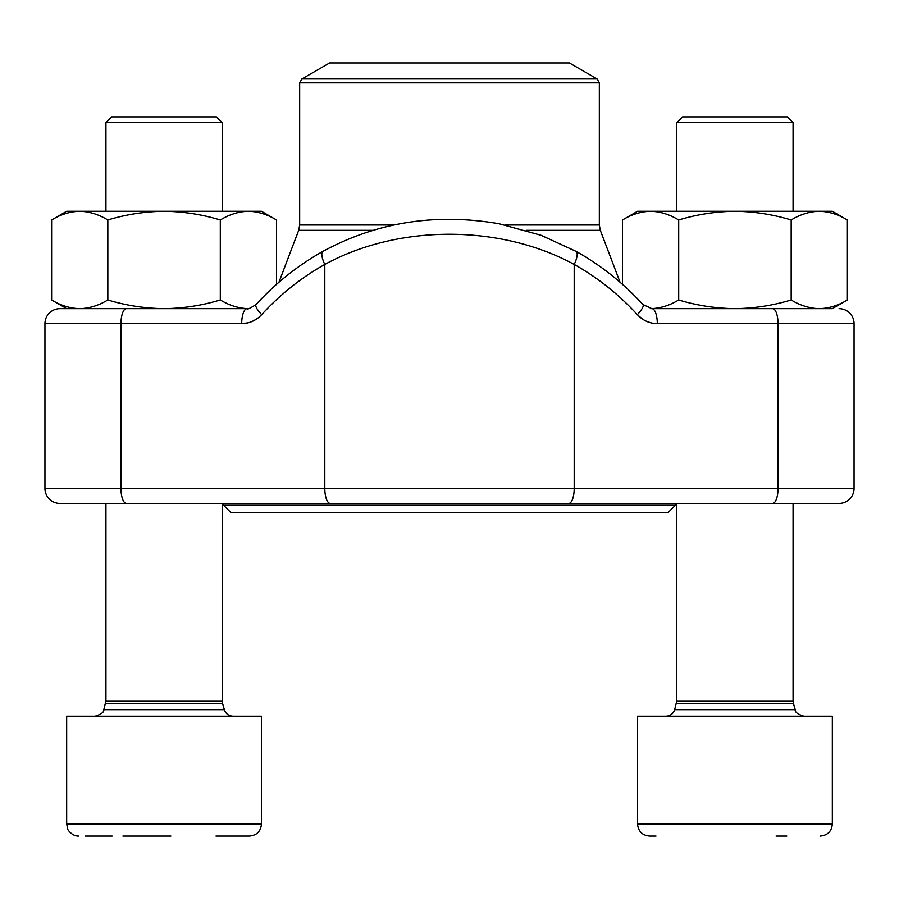<?xml version="1.0" encoding="UTF-8"?>
<svg xmlns="http://www.w3.org/2000/svg" width="899" height="899" viewBox="0 0 899 899"><rect width="100%" height="100%" fill="white"/><g stroke="black" fill="none" stroke-linecap="round" stroke-linejoin="round"><path stroke-width="1.35" d="M786.839 836.07L776.084 836.07M105.936 122.68L111.746 116.87L216.389 116.87L222.199 122.68L105.936 122.68L105.936 211.265M170.889 836.07L122.916 836.07M249.472 836.07C256.754 835.362 260.744 831.361 261.463 824.08L66.672 824.08L66.672 716.2L261.463 716.2L261.463 824.08C260.744 831.361 256.754 835.362 249.472 836.07L215.974 836.07M112.161 836.07L85.135 836.07M676.801 122.68L682.611 116.87L787.254 116.87L793.064 122.68L676.801 122.68L676.801 211.265M656 836.07L649.528 836.07C642.246 835.362 638.256 831.361 637.537 824.08L832.328 824.08C831.62 831.361 827.619 835.362 820.337 836.07C827.619 835.362 831.62 831.361 832.328 824.08L832.328 716.2L637.537 716.2L637.537 824.08C638.256 831.361 642.246 835.362 649.528 836.07M79.719 308.66L66.672 308.66L51.614 299.963C60.772 305.514 70.144 308.413 79.719 308.66C89.304 308.413 98.676 305.514 107.835 299.963L107.835 219.963C126.175 214.412 144.919 211.512 164.067 211.265C183.216 211.512 201.96 214.412 220.3 219.963C229.459 214.412 238.831 211.512 248.416 211.265C257.991 211.512 267.363 214.412 276.521 219.963L276.521 284.365L278.96 282.23L298.693 230.313L372.961 230.313M107.835 299.963C126.175 305.514 144.919 308.413 164.067 308.66C183.216 308.413 201.96 305.514 220.3 299.963L220.3 219.963M51.614 299.963L51.614 219.963C60.772 214.412 70.144 211.512 79.719 211.265C89.304 211.512 98.676 214.412 107.835 219.963M220.3 299.963C229.459 305.514 238.831 308.413 248.416 308.66M164.067 308.66L247.124 308.66A14.98 5.416 90 0 0 241.696 323.64C249.495 323.505 256.159 320.505 261.665 314.65A14.98 3.798 42.4 0 1 256.001 304.581M51.614 219.963L66.672 211.265L261.463 211.265L276.521 219.963M241.696 323.64L44.95 323.64A14.98 14.98 0 0 1 59.93 308.66A14.98 14.98 0 0 0 44.95 323.64L44.95 488.46L854.05 488.46A14.98 14.98 0 0 1 839.07 503.44L59.93 503.44A14.98 14.98 0 0 1 44.95 488.46L44.95 323.64A14.98 14.98 0 0 1 59.93 308.66L247.124 308.66C246.989 309.795 249.956 308.424 256.035 304.536C275.701 283.073 297.996 265.351 322.91 251.372C377.063 222.087 435.768 212.872 499.035 223.739L541.029 235.268L576.09 251.372C601.004 265.351 623.299 283.073 642.965 304.536L651.876 308.66L811.347 308.66M772.612 503.44A14.98 5.416 90 0 0 778.028 488.46L778.028 323.64L854.05 323.64A14.98 14.98 0 0 0 839.07 308.66A14.98 14.98 0 0 1 854.05 323.64L854.05 488.46M87.653 503.44L811.347 503.44M576.135 251.394A14.98 4.81 119.2 0 1 574.191 264.441C500.08 224.143 398.448 224.233 324.809 264.441L324.809 488.46A14.98 5.416 90 0 0 330.225 503.44M322.865 251.394A14.98 4.81 60.8 0 0 324.809 264.441A269.565 251.304 -90 0 0 261.665 314.65M772.612 308.66A14.98 5.416 -90 0 1 778.028 323.64L657.304 323.64A14.98 5.416 -90 0 0 651.876 308.66M642.999 304.581A14.98 3.798 137.6 0 1 637.335 314.65C642.886 320.527 649.539 323.516 657.304 323.64M59.93 503.44A14.98 14.98 0 0 1 44.95 488.46A14.98 14.98 0 0 0 59.93 503.44M675.745 504.935L668.26 512.43L230.74 512.43L223.255 504.935L675.745 504.935L675.745 503.44M560.223 62.93L329.63 62.93L301.918 78.932L597.082 78.932L569.37 62.93L560.223 62.93M678.7 299.963C697.04 305.514 715.784 308.413 734.933 308.66L650.584 308.66C660.169 308.413 669.541 305.514 678.7 299.963L678.7 219.963C697.04 214.412 715.784 211.512 734.933 211.265C754.081 211.512 772.825 214.412 791.165 219.963C800.324 214.412 809.696 211.512 819.281 211.265C828.856 211.512 838.228 214.412 847.386 219.963L847.386 299.963C838.228 305.514 828.856 308.413 819.281 308.66L832.328 308.66L847.386 299.963M791.165 299.963C800.324 305.514 809.696 308.413 819.281 308.66L734.933 308.66C754.081 308.413 772.825 305.514 791.165 299.963L791.165 219.963M505.362 224.997L599.33 224.997L600.307 230.313L620.04 282.23L622.479 284.365L622.479 219.963C631.637 214.412 641.009 211.512 650.584 211.265C660.169 211.512 669.541 214.412 678.7 219.963M622.479 219.963L637.537 211.265L832.328 211.265L847.386 219.963M105.588 703.389L222.547 703.389L222.199 700.917L105.936 700.917L103.79 709.682L224.345 709.682C225.784 713.772 228.661 715.952 232.987 716.2M676.453 703.389L793.412 703.389L793.064 700.917L676.801 700.917L674.655 709.682L795.21 709.682C794.783 712.053 797.671 714.233 803.852 716.2M256.709 318.954L252.529 321.303M248.045 322.853L241.764 323.64M650.955 322.853L646.471 321.303M642.291 318.954L637.335 314.65A269.565 251.304 90 0 0 574.191 264.441L574.191 488.46A14.98 5.416 90 0 1 568.775 503.44M126.388 308.66A14.98 5.416 90 0 0 120.972 323.64L120.972 488.46A14.98 5.416 90 0 0 126.388 503.44M600.307 230.313L526.218 230.313M599.33 224.997L599.33 82.832L299.67 82.832L299.67 224.997L393.863 224.997M103.79 709.682C104.217 712.053 101.329 714.233 95.148 716.2M222.547 703.389L224.345 709.682M222.199 700.917L222.199 503.44M222.199 211.265L222.199 122.68M105.936 700.917L105.936 503.44M66.672 824.08L67.773 829.103C66.886 828.44 71.471 836.317 78.663 836.07C71.471 836.317 66.886 828.44 67.773 829.103L66.672 824.08M674.655 709.682C673.216 713.772 670.339 715.952 666.013 716.2M793.412 703.389L795.21 709.682M793.064 700.917L793.064 503.44M793.064 211.265L793.064 122.68M676.801 700.917L676.801 503.44M223.255 503.44L223.255 504.935M301.918 78.932L299.67 82.832M599.33 82.832L597.082 78.932M299.67 224.997L298.693 230.313"/></g></svg>
